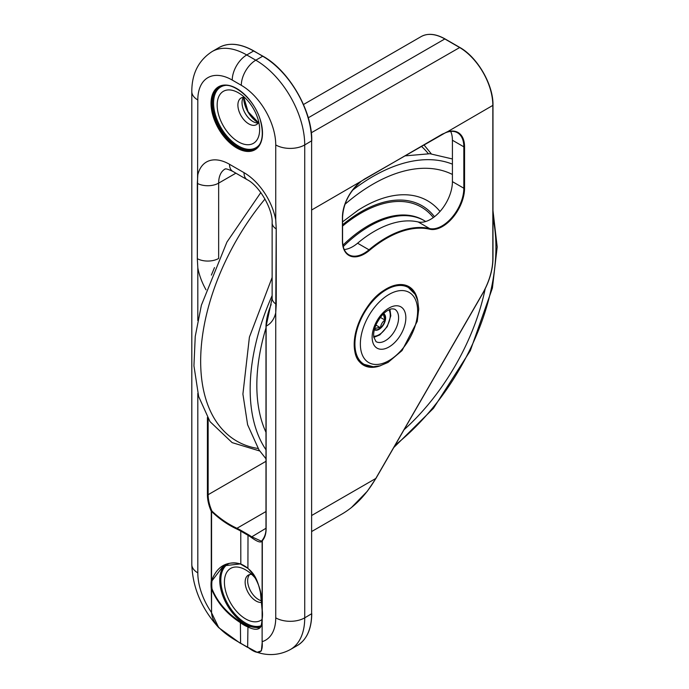 <?xml version="1.0" encoding="UTF-8"?>
<svg xmlns="http://www.w3.org/2000/svg" width="689" height="689" viewBox="0 0 689 689"><rect width="100%" height="100%" fill="white"/><g stroke="black" fill="none" stroke-linecap="round" stroke-linejoin="round"><path stroke-width="1.03" d="M374.428 329.359C375.324 328.162 377.339 327.619 380.492 327.731C380.845 324.519 382.317 321.952 384.936 320.041L383.308 313.977M384.936 320.041L380.345 317.396M375.91 325.087L380.492 327.731M261.57 600.799A15.373 8.879 60 0 1 249.651 589.121A15.373 8.879 60 0 1 249.685 574.566M261.717 602.41A15.373 8.879 60 0 1 247.48 591.283A15.373 8.879 60 0 1 248.333 575.108A15.373 8.879 60 0 1 251.718 574.411M262.053 619.463A30.032 17.346 60 0 1 226.448 593.797A30.032 17.346 60 0 1 245.654 569.889A30.032 17.346 60 0 1 256.489 579.578M261.01 625.801A35.113 20.274 60 0 1 226.603 601.79A35.113 20.274 60 0 1 229.187 563.447M258.237 122.969A15.373 8.879 60 0 1 245.215 113.392A15.373 8.879 60 0 1 243.432 97.313M258.754 122.065A15.373 8.879 60 0 1 256.454 124.649A15.373 8.879 60 0 1 241.081 115.778A15.373 8.879 60 0 1 241.081 98.019A15.373 8.879 60 0 1 244.474 97.321M258.866 135.699A30.032 17.346 60 0 1 234.587 139.247A30.032 17.346 60 0 1 217.25 102.894A30.032 17.346 60 0 1 238.403 92.8A30.032 17.346 60 0 1 259.641 129.584A30.032 17.346 60 0 1 258.866 135.699M259.787 144.225A35.113 20.274 60 0 1 238.403 145.99A35.113 20.274 60 0 1 214.451 111.032A35.113 20.274 60 0 1 225.794 85.35M361.148 362.629A44.845 25.889 -60 0 1 360.717 362.509M364.524 179.045L360.545 181.767A31.263 18.052 120 0 0 342.424 217.345L342.424 241.09A31.263 18.052 120 0 0 369.442 250.383A107.122 61.846 -60 0 1 429.764 229.222A31.263 18.052 120 0 0 452.656 217.75A31.263 18.052 120 0 0 464.558 188.226L464.558 146.826A31.263 18.052 120 0 0 446.438 132.176L364.162 179.261M344.242 249.547A30.755 17.759 120 0 0 357.582 243.217A107.639 62.148 -60 0 1 418.189 221.953A30.755 17.759 120 0 0 440.71 210.67A30.755 17.759 120 0 0 452.415 181.638L452.415 140.237A30.755 17.759 120 0 0 450.684 131.41M219.558 86.78A35.88 20.713 -120 0 0 214.52 115.649A35.88 20.713 -120 0 0 237.86 146.929A35.88 20.713 -120 0 0 255.43 148.91M218.577 258.504A15.373 8.879 -0 0 1 197.347 258.702L197.812 99.957A48.695 28.111 60 0 1 232.245 80.07L241.305 85.307A48.695 28.111 60 0 1 275.738 144.94L275.738 219.825L276.237 228.929L275.738 219.825A46.129 26.63 -120 0 0 244.018 172.663L229.523 164.301A46.129 26.63 -120 0 0 197.812 174.834L197.321 183.36L197.321 258.694L197.812 267.797L197.321 258.694M244.018 172.663A15.373 8.879 120 0 0 247.205 179.708C259.331 185.694 273.008 209.396 272.138 222.892A15.373 8.879 180 0 0 276.211 228.912L275.738 312.789L276.237 304.254L276.237 228.929M262.216 540.279A0.517 0.491 20.6 0 0 262.121 540.624L262.259 540.796A31.263 18.052 -120 0 0 266.126 528.601L266.126 326.121L272.138 298.216A15.373 8.879 180 0 0 276.211 304.237L276.237 304.254M214.486 267.59L211.385 275.092M262.268 617.844L262.259 618.317A36.388 21.014 -120 0 0 262.259 610.187L262.328 540.176M236.628 528.937A51.253 29.593 180 0 1 240.401 530.9L247.644 535.086A51.253 29.593 180 0 1 251.054 537.265C257.729 542.097 261.415 543.225 262.121 540.624L262.121 609.963A0.517 0.517 0 0 0 262.113 610.023L262.113 610.015C262.914 592.928 258.082 578.932 247.644 568.029A36.388 21.014 -120 0 0 240.401 563.843C226.552 560.734 216.94 566.401 211.566 580.836L211.282 580.758A36.388 21.014 -120 0 0 211.282 588.888L212.005 588.828A35.88 20.713 60 0 1 212.005 580.81L211.566 580.836L211.566 511.445C219.188 518.834 227.542 524.665 236.628 528.937L236.956 528.291C227.904 524.062 219.567 518.335 211.945 511.083A30.755 17.759 60 0 1 208.138 494.702L207.415 494.702A31.263 18.052 -120 0 0 211.282 511.359L211.282 580.758L212.005 580.81L223.408 565.824L240.409 563.921M262.113 610.041L262.121 618.042A0.517 0.517 0 0 0 262.113 618.093L262.121 641.442C263.276 653.448 258.745 655.558 248.531 647.789L257.066 652.268L261.389 650.898L262.259 641.614A48.695 28.111 60 0 0 275.738 617.844L275.738 312.789A46.129 26.63 -120 0 1 266.126 326.121L266.126 325.699M262.113 618.093C261.587 628.764 259.529 627.223 259.297 627.955L247.954 626.206L247.644 647.272L239.488 642.57C228.498 636.403 211.661 625.336 211.566 612.263L211.282 588.888L212.005 588.828C217.405 602.108 227.008 613.193 240.814 622.081L240.401 622.675A36.388 21.014 -120 0 0 247.644 626.861C258.108 631.916 262.931 629.014 262.121 618.154L262.121 641.442M239.488 642.57L247.696 647.453M218.766 627.688C201.662 608.93 192.67 587.863 191.809 564.489A20.506 11.834 0 0 0 197.812 572.86A48.695 28.111 60 0 0 211.282 612.176L218.766 627.688L239.531 642.742M211.566 612.263L211.566 588.966C216.949 602.47 226.56 613.71 240.401 622.675L240.582 643.345M262.147 540.4L261.519 541.253L251.451 536.653A51.77 29.885 0 0 0 248.006 534.457L240.762 530.28A51.77 29.885 0 0 0 236.956 528.291L265.98 511.531M260.408 626.93A35.88 20.713 60 0 1 226.715 604.279A35.88 20.713 60 0 1 225.682 564.67M311.764 515.441L375.798 478.467C366.548 494.254 355.464 506.002 342.528 513.71L311.764 531.469M374.342 329.798A9.31 5.374 120 0 0 383.661 324.476A9.31 5.374 120 0 0 383.678 313.693A9.31 5.374 120 0 0 383.652 313.676M383.377 313.943A8.948 5.167 -60 0 1 383.394 313.951A8.948 5.167 -60 0 1 383.394 324.278A8.948 5.167 -60 0 1 374.446 329.445A8.948 5.167 -60 0 1 374.428 329.437M388.906 309.878A15.89 9.172 -60 0 1 386.968 326.345A15.89 9.172 -60 0 1 373.679 336.258M394.719 309.215A18.706 10.8 -60 0 1 394.719 330.823A18.706 10.8 -60 0 1 376.013 341.623L373.765 337.093C373.283 333.424 374.17 329.032 376.427 323.916C380.561 316.156 384.979 311.359 389.673 309.533C390.956 308.775 392.635 308.672 394.719 309.215M375.402 323.847A23.831 13.763 120 0 0 387.158 347.919A23.831 13.763 120 0 0 404.417 310.773A23.831 13.763 120 0 0 375.402 323.847M365.911 321.289A40.496 23.374 -60 0 1 415.2 299.069A40.496 23.374 -60 0 1 385.874 362.181A40.496 23.374 -60 0 1 365.911 321.289M360.993 319.128A44.337 25.596 120 0 0 364.111 364.343L373.343 366.755L380.018 365.825L388.053 362.414L402.04 350.58L417.233 321.384L418.748 309.017L417.706 300.662L415.157 294.358L408.439 287.546A44.337 25.596 120 0 0 360.993 319.128M311.617 613.451L311.617 140.547A68.685 39.652 -120 0 0 263.052 56.429L262.69 56.222A69.193 39.953 60 0 1 311.617 140.969L311.617 613.873A69.193 39.953 60 0 1 297.286 645.55L290.396 649.52A69.193 39.953 -120 0 0 304.727 617.844A20.506 11.834 180 0 1 275.738 617.844M258.332 122.763A21.014 12.135 60 0 1 243.656 97.338A20.506 11.834 -120 0 0 258.366 122.78M417.87 301.334A45.362 26.191 120 0 0 386.279 288.906A45.362 26.191 120 0 0 354.318 341.201A45.362 26.191 120 0 0 380.759 365.609M386.09 289.01A44.845 25.889 -60 0 1 408.336 286.891A44.845 25.889 -60 0 1 414.253 292.937M371.681 366.677A44.845 25.889 -60 0 1 363.491 364.576A44.845 25.889 -60 0 1 354.198 344.25M311.764 209.93L442.45 134.054M442.088 134.269L446.257 132.452L492.833 105.391L492.833 258.599A50.745 29.3 -60 0 1 482.317 293.962L375.798 478.467M446.412 132.279A30.755 17.759 -60 0 1 457.47 132.744C454.413 130.996 450.675 130.893 446.248 132.452L446.007 132.417M457.47 132.744A30.755 17.759 -60 0 1 463.835 146.826L464.558 146.826M452.415 140.237L463.835 146.826L463.835 188.226L464.558 188.226M429.764 229.222L429.609 228.55A107.639 62.148 120 0 0 369.003 249.814L369.442 250.383M342.424 216.923L342.424 241.09M357.582 243.217L369.003 249.814A30.755 17.759 -60 0 1 348.789 254.749C344.784 252.381 342.709 247.756 342.571 240.883L342.571 217.13C343.389 203.444 349.357 191.723 360.493 181.965L360.252 181.939M452.415 181.638L463.835 188.226A30.755 17.759 -60 0 1 452.122 217.259A30.755 17.759 -60 0 1 429.609 228.55L418.189 221.953M308.276 117.785L444.81 38.954L459.305 47.326A47.412 27.371 60 0 1 492.833 105.391L492.833 104.978A46.895 27.078 -120 0 0 459.666 47.541L311.307 132.77M236.775 147.98A36.388 21.014 -120 0 0 259.055 116.269A36.388 21.014 -120 0 0 214.486 90.543A36.388 21.014 -120 0 0 236.775 147.98M262.5 132.908A35.88 20.713 60 0 1 255.076 149.125A35.88 20.713 60 0 1 237.137 147.351A35.88 20.713 60 0 1 213.693 115.735A35.88 20.713 60 0 1 219.197 86.978A35.88 20.713 60 0 1 236.956 88.657M235.896 173.172L218.654 183.128A15.373 8.879 -0 0 1 197.347 183.377L197.321 183.36M218.654 258.349L218.654 183.128A30.755 17.759 60 0 1 225.019 169.055C225.062 169.701 223.727 167.143 232.71 171.337L247.205 179.708M229.523 164.301A15.373 8.879 120 0 0 232.71 171.337M197.812 320.531L197.812 267.797A46.129 26.63 -120 0 0 206.011 289.819M207.415 417.448L207.415 494.702M265.98 461.311L208.138 494.702L208.138 418.671M240.814 564.076L240.762 530.28M247.911 568.227L248.006 534.457M247.954 626.206A35.88 20.713 60 0 1 240.814 622.081M251.054 537.265L265.98 528.274M297.286 645.55C306.743 639.745 311.574 629.117 311.764 613.658L304.727 617.844L304.727 144.94A69.193 39.953 -120 0 0 255.8 60.193L246.74 54.965A69.193 39.953 -120 0 0 212.143 51.537C198.561 60.348 191.783 73.697 191.809 91.585A20.506 11.834 180 0 0 197.812 99.957M253.991 51.201L262.94 56.197C289.061 70.502 312.427 110.989 311.764 140.754L304.727 144.94A20.506 11.834 0 0 1 275.738 144.94M232.245 80.07A20.506 11.834 -60 0 1 246.74 54.965L253.63 50.986A69.193 39.953 60 0 0 219.024 47.558C228.782 42.27 240.401 43.398 253.879 50.96L262.69 56.222L255.8 60.193A20.506 11.834 -60 0 0 241.305 85.307M303.47 104.521L421.1 36.612A47.412 27.371 60 0 1 444.81 38.954L445.172 39.17M197.812 572.86L197.812 393.393M428.291 153.638A174.481 100.732 120 0 0 421.453 146.352M264.981 199.026A174.481 100.732 120 0 0 258.065 448.479M395.159 445.12A173.783 100.336 120 0 0 433.166 407.354A173.783 100.336 120 0 0 492.979 218.146M452.415 164.154A173.783 100.336 120 0 0 352.492 190.276M272.138 295.59A173.783 100.336 120 0 0 265.98 449.762M404.03 429.755A164.352 94.884 120 0 0 429.902 402.514A164.352 94.884 120 0 0 485.185 288.794M452.415 174.463A164.352 94.884 120 0 0 344.956 204.314M265.98 327.938A164.352 94.884 120 0 0 265.98 432.304M440.013 211.471A129.05 74.507 120 0 0 358.142 210.188L342.571 221.867M434.492 216.708A121.987 70.433 120 0 0 342.571 224.812M433.321 217.586A120.454 69.546 120 0 0 342.571 226.095M425.724 221.496L423.434 220.153A110.197 63.621 120 0 0 342.924 245.198M424.519 220.781A110.197 63.621 120 0 0 343.225 246.602M373.808 337.395L379.828 334.888L387.252 326.612L390.809 315.82L389.957 309.421M360.399 362.199L364.111 364.343M404.736 285.41L408.439 287.546M243.811 97.304L248.092 111.73L258.444 122.651M363.491 364.576C343.57 355.877 358.805 303.126 386.167 289.139C394.9 284.29 402.29 283.541 408.336 286.891M219.197 86.978C230.436 78.977 254.758 98.26 260.563 121.04C264.042 135.027 262.216 144.389 255.076 149.125M272.138 222.892L272.138 298.216M271.165 304.529C268.073 311.816 266.342 318.947 265.98 325.906L265.98 528.394C266.006 529.367 266.247 535.12 262.242 540.236A0.517 0.517 0 0 0 262.121 540.477M262.113 609.998L260.451 592.557C257.204 577.468 253.001 572.525 247.704 568.227L240.564 564.11C234.785 561.991 229.075 562.568 223.408 565.824M257.057 652.259L239.591 642.803L218.783 627.705M257.075 652.268C264.714 654.877 277.211 656.669 290.396 649.52M219.024 47.558L212.143 51.537M351.287 507.698L367.392 491.171L375.875 478.519L482.403 294.014C489.311 281.81 492.833 269.942 492.979 258.392L492.979 105.184C493.436 84.799 477.443 57.101 459.563 47.3L445.068 38.937C435.792 33.735 427.809 32.96 421.1 36.612M191.809 564.489L191.809 91.585M431.28 153.828L423.976 144.897M260.812 192.558L226.939 242.054L201.386 305.21L195.245 336.413L193.936 365.799L198.647 396.485L209.999 421.608L232.141 442.622L259.719 450.985M393.755 447.557L433.459 408.319L470.311 350.701L492.402 288.08L497.191 246.938L492.979 210.601M452.415 158.97L429.919 153.725L404.951 155.886M272.138 277.443L249.409 337.145L242.907 394.074L247.618 424.76L258.969 449.874L265.98 458.796"/></g></svg>

